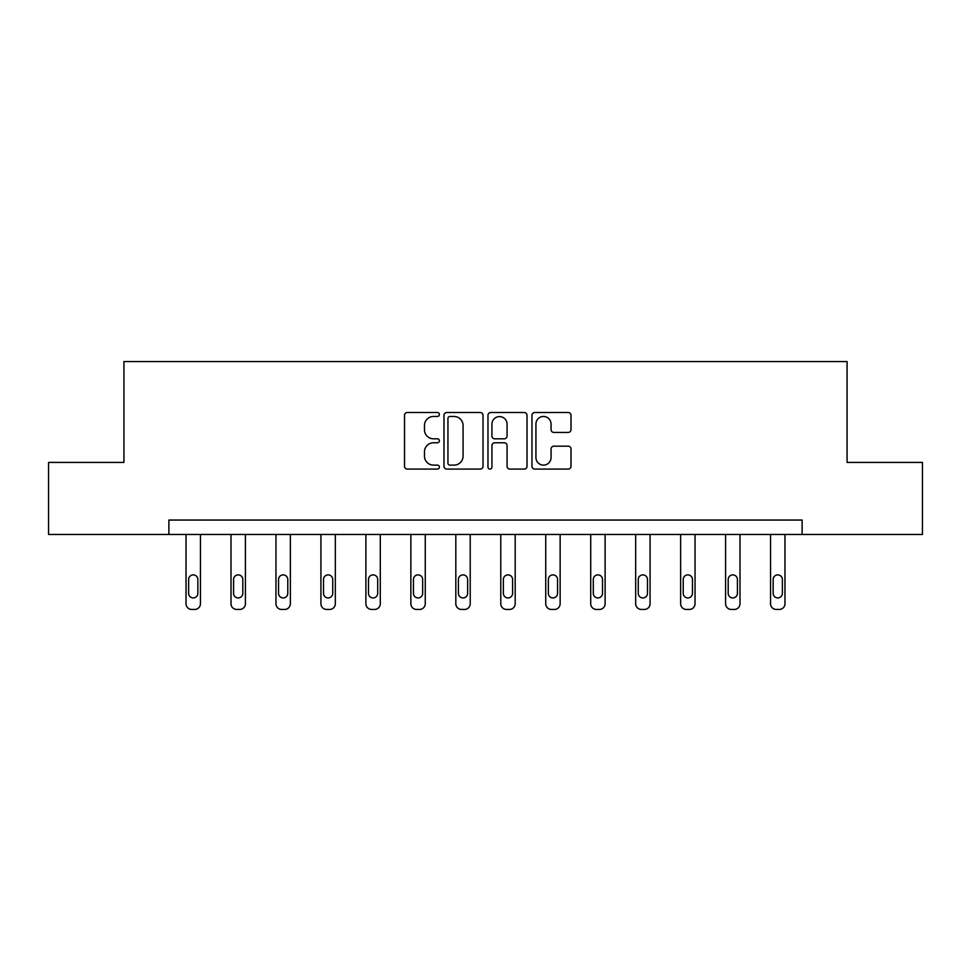<?xml version="1.0" encoding="UTF-8"?>
<svg xmlns="http://www.w3.org/2000/svg" width="971" height="971" viewBox="0 0 971 971"><rect width="100%" height="100%" fill="white"/><g stroke="black" fill="none" stroke-linecap="round" stroke-linejoin="round"><path stroke-width="1.46" d="M439.39 414.483A1.978 1.978 0 0 0 437.399 412.505L407.347 412.505A2.828 2.828 0 0 0 404.519 415.333L404.519 466.262A2.828 2.828 0 0 0 407.347 469.09L437.399 469.09A1.978 1.978 0 0 0 439.39 467.112A1.978 1.978 0 0 0 437.399 465.121L433.515 465.121A9.055 9.055 0 0 1 424.461 456.079L424.461 451.831A9.055 9.055 0 0 1 433.515 442.776L437.399 442.776A1.978 1.978 0 0 0 439.39 440.798A1.978 1.978 0 0 0 437.399 438.819L433.515 438.819A9.055 9.055 0 0 1 424.461 429.765L424.461 425.516A9.055 9.055 0 0 1 433.515 416.462L437.399 416.462A1.978 1.978 0 0 0 439.39 414.483M568.181 432.447A2.828 2.828 0 0 0 571.009 429.619L571.009 415.333A2.828 2.828 0 0 0 568.181 412.505L534.803 412.505A2.828 2.828 0 0 0 531.962 415.333L531.962 466.262A2.828 2.828 0 0 0 534.803 469.09L568.181 469.09A2.828 2.828 0 0 0 571.009 466.262L571.009 449.003A2.828 2.828 0 0 0 568.181 446.175L553.895 446.175A2.828 2.828 0 0 0 551.067 449.003L551.067 457.559A7.574 7.574 0 0 1 543.493 465.121A7.574 7.574 0 0 1 535.931 457.559L535.931 424.036A7.574 7.574 0 0 1 543.493 416.462A7.574 7.574 0 0 1 551.067 424.036L551.067 429.619A2.828 2.828 0 0 0 553.895 432.447L568.181 432.447M168.881 534.475L48.55 534.475L48.55 462.414L123.924 462.414L123.924 361.54L847.076 361.54L847.076 462.414L922.45 462.414L922.45 534.475L802.119 534.475L802.119 520.055L168.881 520.055L168.881 534.475L802.119 534.475M483.024 415.333A2.828 2.828 0 0 0 480.196 412.505L446.806 412.505A2.828 2.828 0 0 0 443.978 415.333L443.978 466.262A2.828 2.828 0 0 0 446.806 469.09L480.196 469.09A2.828 2.828 0 0 0 483.024 466.262L483.024 415.333M490.804 412.505L524.194 412.505A2.828 2.828 0 0 1 527.022 415.333L527.022 466.262A2.828 2.828 0 0 1 524.194 469.09L509.896 469.09A2.828 2.828 0 0 1 507.068 466.262L507.068 445.604A2.828 2.828 0 0 0 504.24 442.776L494.761 442.776A2.828 2.828 0 0 0 491.933 445.604L491.933 467.112A1.978 1.978 0 0 1 489.954 469.09A1.978 1.978 0 0 1 487.976 467.112L487.976 415.333A2.828 2.828 0 0 1 490.804 412.505M449.925 416.462A1.978 1.978 0 0 0 447.947 418.44L447.947 463.143A1.978 1.978 0 0 0 449.925 465.121L454.027 465.121A9.055 9.055 0 0 0 463.082 456.079L463.082 425.516A9.055 9.055 0 0 0 454.027 416.462L449.925 416.462M507.068 424.169A7.574 7.574 0 0 0 499.507 416.608A7.574 7.574 0 0 0 491.933 424.169L491.933 435.991A2.828 2.828 0 0 0 494.761 438.819L504.24 438.819A2.828 2.828 0 0 0 507.068 435.991L507.068 424.169M200.451 534.475L200.451 603.707A5.765 5.765 0 0 1 194.686 609.46L191.797 609.46A5.765 5.765 0 0 1 186.031 603.707L186.031 534.475M197.853 593.33L197.853 579.493A4.612 4.612 0 0 0 193.241 574.881A4.612 4.612 0 0 0 188.629 579.493L188.629 593.33A4.612 4.612 0 0 0 193.241 597.942A4.612 4.612 0 0 0 197.853 593.33M245.408 534.475L245.408 603.707A5.765 5.765 0 0 1 239.643 609.46L236.766 609.46A5.765 5.765 0 0 1 231.001 603.707L231.001 534.475M242.811 593.33L242.811 579.493A4.612 4.612 0 0 0 238.198 574.881A4.612 4.612 0 0 0 233.586 579.493L233.586 593.33A4.612 4.612 0 0 0 238.198 597.942A4.612 4.612 0 0 0 242.811 593.33M290.365 534.475L290.365 603.707A5.765 5.765 0 0 1 284.612 609.46L281.724 609.46A5.765 5.765 0 0 1 275.958 603.707L275.958 534.475M287.78 593.33L287.78 579.493A4.612 4.612 0 0 0 283.168 574.881A4.612 4.612 0 0 0 278.556 579.493L278.556 593.33A4.612 4.612 0 0 0 283.168 597.942A4.612 4.612 0 0 0 287.78 593.33M335.335 534.475L335.335 603.707A5.765 5.765 0 0 1 329.57 609.46L326.693 609.46A5.765 5.765 0 0 1 320.928 603.707L320.928 534.475M332.737 593.33L332.737 579.493A4.612 4.612 0 0 0 328.125 574.881A4.612 4.612 0 0 0 323.513 579.493L323.513 593.33A4.612 4.612 0 0 0 328.125 597.942A4.612 4.612 0 0 0 332.737 593.33M380.292 534.475L380.292 603.707A5.765 5.765 0 0 1 374.539 609.46L371.65 609.46A5.765 5.765 0 0 1 365.885 603.707L365.885 534.475M377.707 593.33L377.707 579.493A4.612 4.612 0 0 0 373.095 574.881A4.612 4.612 0 0 0 368.482 579.493L368.482 593.33A4.612 4.612 0 0 0 373.095 597.942A4.612 4.612 0 0 0 377.707 593.33M425.262 534.475L425.262 603.707A5.765 5.765 0 0 1 419.496 609.46L416.62 609.46A5.765 5.765 0 0 1 410.854 603.707L410.854 534.475M422.664 593.33L422.664 579.493A4.612 4.612 0 0 0 418.052 574.881A4.612 4.612 0 0 0 413.44 579.493L413.44 593.33A4.612 4.612 0 0 0 418.052 597.942A4.612 4.612 0 0 0 422.664 593.33M470.219 534.475L470.219 603.707A5.765 5.765 0 0 1 464.454 609.46L461.577 609.46A5.765 5.765 0 0 1 455.812 603.707L455.812 534.475M467.634 593.33L467.634 579.493A4.612 4.612 0 0 0 463.021 574.881A4.612 4.612 0 0 0 458.409 579.493L458.409 593.33A4.612 4.612 0 0 0 463.021 597.942A4.612 4.612 0 0 0 467.634 593.33M515.188 534.475L515.188 603.707A5.765 5.765 0 0 1 509.423 609.46L506.546 609.46A5.765 5.765 0 0 1 500.781 603.707L500.781 534.475M512.591 593.33L512.591 579.493A4.612 4.612 0 0 0 507.979 574.881A4.612 4.612 0 0 0 503.366 579.493L503.366 593.33A4.612 4.612 0 0 0 507.979 597.942A4.612 4.612 0 0 0 512.591 593.33M560.146 534.475L560.146 603.707A5.765 5.765 0 0 1 554.38 609.46L551.504 609.46A5.765 5.765 0 0 1 545.738 603.707L545.738 534.475M557.56 593.33L557.56 579.493A4.612 4.612 0 0 0 552.948 574.881A4.612 4.612 0 0 0 548.336 579.493L548.336 593.33A4.612 4.612 0 0 0 552.948 597.942A4.612 4.612 0 0 0 557.56 593.33M605.115 534.475L605.115 603.707A5.765 5.765 0 0 1 599.35 609.46L596.461 609.46A5.765 5.765 0 0 1 590.708 603.707L590.708 534.475M602.518 593.33L602.518 579.493A4.612 4.612 0 0 0 597.905 574.881A4.612 4.612 0 0 0 593.293 579.493L593.293 593.33A4.612 4.612 0 0 0 597.905 597.942A4.612 4.612 0 0 0 602.518 593.33M650.072 534.475L650.072 603.707A5.765 5.765 0 0 1 644.307 609.46L641.43 609.46A5.765 5.765 0 0 1 635.665 603.707L635.665 534.475M647.487 593.33L647.487 579.493A4.612 4.612 0 0 0 642.875 574.881A4.612 4.612 0 0 0 638.263 579.493L638.263 593.33A4.612 4.612 0 0 0 642.875 597.942A4.612 4.612 0 0 0 647.487 593.33M695.042 534.475L695.042 603.707A5.765 5.765 0 0 1 689.276 609.46L686.388 609.46A5.765 5.765 0 0 1 680.635 603.707L680.635 534.475M692.444 593.33L692.444 579.493A4.612 4.612 0 0 0 687.832 574.881A4.612 4.612 0 0 0 683.22 579.493L683.22 593.33A4.612 4.612 0 0 0 687.832 597.942A4.612 4.612 0 0 0 692.444 593.33M739.999 534.475L739.999 603.707A5.765 5.765 0 0 1 734.234 609.46L731.357 609.46A5.765 5.765 0 0 1 725.592 603.707L725.592 534.475M737.414 593.33L737.414 579.493A4.612 4.612 0 0 0 732.802 574.881A4.612 4.612 0 0 0 728.189 579.493L728.189 593.33A4.612 4.612 0 0 0 732.802 597.942A4.612 4.612 0 0 0 737.414 593.33M784.969 534.475L784.969 603.707A5.765 5.765 0 0 1 779.203 609.46L776.315 609.46A5.765 5.765 0 0 1 770.549 603.707L770.549 534.475M782.371 593.33L782.371 579.493A4.612 4.612 0 0 0 777.759 574.881A4.612 4.612 0 0 0 773.147 579.493L773.147 593.33A4.612 4.612 0 0 0 777.759 597.942A4.612 4.612 0 0 0 782.371 593.33"/></g></svg>
